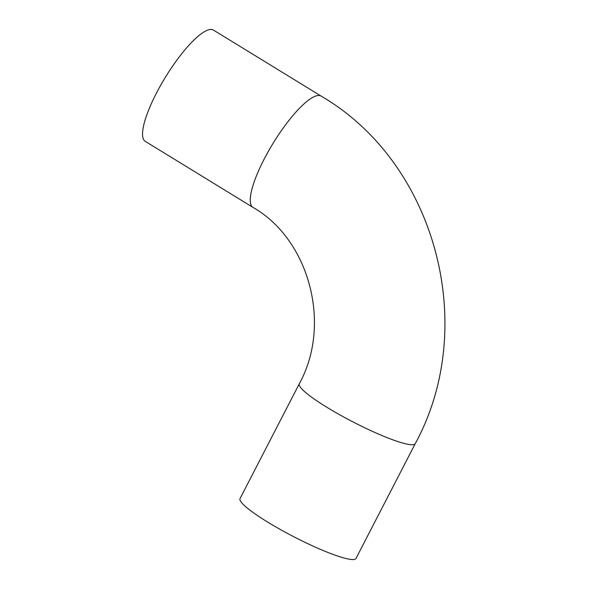 <?xml version="1.0" encoding="UTF-8"?>
<svg xmlns="http://www.w3.org/2000/svg" width="589" height="589" viewBox="0 0 589 589"><rect width="100%" height="100%" fill="white"/><g stroke="black" fill="none" stroke-linecap="round" stroke-linejoin="round"><path stroke-width="0.88" d="M352.944 559.55A65.254 9.247 -152.7 0 1 286.261 532.765A65.254 9.247 -152.7 0 1 240.032 498.589L299.286 383.792A65.254 9.247 -152.7 0 0 345.515 417.969A65.254 9.247 -152.7 0 0 412.19 444.754A65.254 9.247 -152.7 0 0 415.252 443.642L356.006 558.446A65.254 9.247 -152.7 0 1 352.944 559.55M252.976 207.394A65.254 16.352 121.5 0 1 270.528 147.589A65.254 16.352 121.5 0 1 318.605 95.492A65.254 16.352 121.5 0 1 321.189 96.14L213.483 30.105A65.254 16.352 121.5 0 0 210.899 29.45A65.254 16.352 121.5 0 0 162.822 81.547A65.254 16.352 121.5 0 0 145.269 141.36L252.976 207.394C308.975 239.208 332.255 324.083 299.286 383.792M321.189 96.14C435.735 162.844 479.402 326.004 415.252 443.642"/></g></svg>
